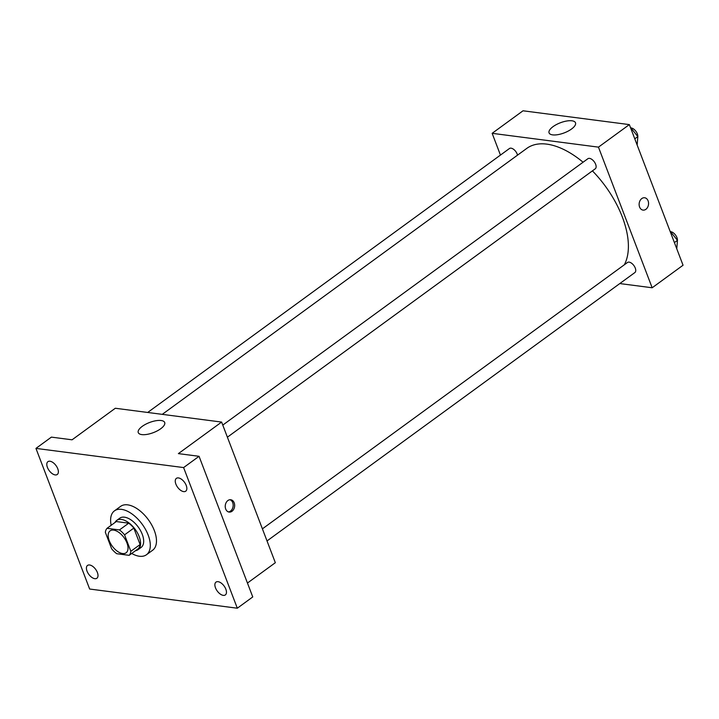 <?xml version="1.0" encoding="UTF-8"?>
<svg xmlns="http://www.w3.org/2000/svg" width="719" height="719" viewBox="0 0 719 719"><rect width="100%" height="100%" fill="white"/><g stroke="black" fill="none" stroke-linecap="round" stroke-linejoin="round"><path stroke-width="1.08" d="M126.957 542.971A13.58 7.271 53.9 0 1 126.104 552.794A13.58 7.271 53.9 0 1 112.227 546.107A13.58 7.271 53.9 0 1 110.097 530.856A13.58 7.271 53.9 0 1 126.957 542.971M119.462 529.93L107.032 528.321A17.526 9.383 53.9 0 0 105.36 532.357L111.643 548.795A17.526 9.383 53.9 0 0 116.73 553.711L129.159 555.329A17.526 9.383 53.9 0 0 130.84 551.293L124.558 534.846A17.526 9.383 53.9 0 0 119.462 529.93L128.728 523.171L116.298 521.554L107.032 528.321M130.84 551.293L140.106 544.535A17.526 9.383 53.9 0 1 138.425 548.57L129.159 555.329M140.106 544.535L133.824 528.088L124.558 534.846M128.728 523.171A17.526 9.383 53.9 0 1 133.824 528.088M135.523 550.691A18.101 9.689 -126.1 0 0 138.039 549.684A18.101 9.689 -126.1 0 0 135.19 529.355A18.101 9.689 -126.1 0 0 116.694 520.439A18.101 9.689 -126.1 0 0 114.977 522.524M116.694 520.439L119.785 518.183A18.101 9.689 53.9 0 1 142.263 534.343A18.101 9.689 53.9 0 1 141.122 547.438L138.039 549.684M111.175 525.292A27.16 14.533 53.9 0 1 114.447 510.867A27.16 14.533 53.9 0 1 148.177 535.107A27.16 14.533 53.9 0 1 146.46 554.744A27.16 14.533 53.9 0 1 131.721 553.459M114.447 510.867L120.621 506.365A27.16 14.533 53.9 0 1 154.351 530.604A27.16 14.533 53.9 0 1 152.635 550.242L146.46 554.744M49.979 461.23A7.927 4.242 53.9 0 1 57.008 467.134A7.927 4.242 53.9 0 1 57.259 474.486A7.927 4.242 53.9 0 1 49.162 470.577A7.927 4.242 53.9 0 1 47.912 461.67A7.927 4.242 53.9 0 1 49.979 461.23M178.438 477.919A7.927 4.242 53.9 0 1 185.475 483.824A7.927 4.242 53.9 0 1 185.727 491.176A7.927 4.242 53.9 0 1 177.62 487.266A7.927 4.242 53.9 0 1 176.38 478.36A7.927 4.242 53.9 0 1 178.438 477.919M218.064 581.68A7.927 4.242 53.9 0 1 225.101 587.585A7.927 4.242 53.9 0 1 225.344 594.928A7.927 4.242 53.9 0 1 217.246 591.027A7.927 4.242 53.9 0 1 215.997 582.12A7.927 4.242 53.9 0 1 218.064 581.68M89.596 564.99A7.927 4.242 53.9 0 1 96.634 570.895A7.927 4.242 53.9 0 1 96.885 578.247A7.927 4.242 53.9 0 1 88.779 574.337A7.927 4.242 53.9 0 1 87.538 565.431A7.927 4.242 53.9 0 1 89.596 564.99M89.65 589.032L237.315 608.211L183.606 467.575L35.95 448.395L89.65 589.032M247.453 583.046L275.332 562.707L221.623 422.071L178.384 453.617L199.055 456.304L252.755 596.941L237.315 608.211M199.055 456.304L183.606 467.575M221.623 422.071L115.31 408.257L72.062 439.812L51.391 437.125L35.95 448.395M160.705 428.758A14.146 5.41 159.1 0 1 147.134 434.366A14.146 5.41 159.1 0 1 138.264 432.604A14.146 5.41 159.1 0 1 149.543 422.502A14.146 5.41 159.1 0 1 164.696 422.511A14.146 5.41 159.1 0 1 160.705 428.758M234.187 502.815A6.219 4.682 -82.6 0 1 233.711 509.268A6.219 4.682 -82.6 0 1 229.145 512.081A6.219 4.682 -82.6 0 1 225.299 505.304A6.219 4.682 -82.6 0 1 230.745 499.741A6.219 4.682 -82.6 0 1 234.187 502.815M229.99 499.723A6.219 4.682 -82.6 0 1 232.704 502.617A6.219 4.682 -82.6 0 1 228.408 511.91M592.411 170.87A76.951 41.181 53.9 0 1 622.357 217.075A76.951 41.181 53.9 0 1 624.308 264.808M162.251 414.36L526.802 148.384A76.951 41.181 53.9 0 1 583.073 162.224M227.393 437.188L595.242 168.812A6.246 3.343 -126.1 0 0 594.262 161.793A6.246 3.343 -126.1 0 0 587.881 158.719L222.773 425.091M262.399 528.851L627.498 262.48A6.246 3.343 53.9 0 1 635.254 268.052A6.246 3.343 53.9 0 1 634.859 272.573L267.019 540.949M147.683 412.463L509.438 148.527A6.246 3.343 53.9 0 1 517.204 154.1A6.246 3.343 53.9 0 1 517.527 155.151M619.787 283.565L652.16 287.771L598.46 147.134L492.147 133.321L500.451 155.088M492.147 133.321L523.028 110.789L629.35 124.603L683.05 265.239L652.16 287.771M629.35 124.603L598.46 147.134M571.515 129.034A14.146 5.41 159.1 0 1 557.944 134.642A14.146 5.41 159.1 0 1 549.073 132.88A14.146 5.41 159.1 0 1 560.362 122.778A14.146 5.41 159.1 0 1 575.506 122.787A14.146 5.41 159.1 0 1 571.515 129.034M644.646 197.761A6.219 4.682 -82.6 0 1 648.089 200.835A6.219 4.682 -82.6 0 1 647.612 207.297A6.219 4.682 -82.6 0 1 643.038 210.101A6.219 4.682 -82.6 0 1 639.191 203.333A6.219 4.682 -82.6 0 1 644.646 197.761A6.219 4.682 -82.6 0 1 648.089 200.835A6.219 4.682 -82.6 0 1 647.603 207.297A6.219 4.682 -82.6 0 1 643.038 210.101M637.151 145.04L637.843 136.592L630.365 127.263M637.843 136.592L634.778 138.83M631.147 127.946A6.246 3.343 53.9 0 1 637.331 133.869A6.246 3.343 53.9 0 1 637.816 136.556M676.768 248.801L677.469 240.353L669.982 231.024M677.469 240.353L674.404 242.591M670.764 231.707A6.246 3.343 53.9 0 1 676.956 237.629A6.246 3.343 53.9 0 1 677.433 240.317"/></g></svg>

